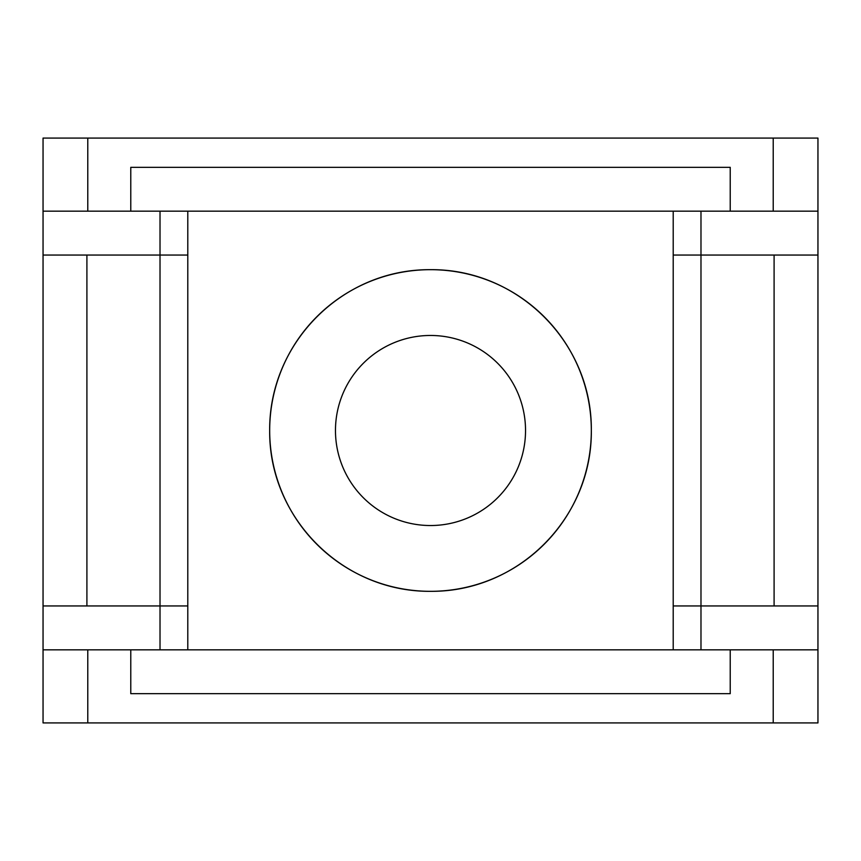 <?xml version="1.0" encoding="UTF-8"?>
<svg xmlns="http://www.w3.org/2000/svg" width="861" height="861" viewBox="0 0 861 861"><rect width="100%" height="100%" fill="white"/><g stroke="black" fill="none" stroke-linecap="round" stroke-linejoin="round"><path stroke-width="1.29" d="M730.225 211.16L730.225 167.325L130.775 167.325L130.775 211.16M130.775 649.84L130.775 693.675L730.225 693.675L730.225 649.84M87.779 722.917L817.95 722.917L817.95 138.083L43.05 138.083L43.05 722.917L87.779 722.917L87.779 649.84M187.795 649.84L160.017 649.84L160.017 605.95L187.795 605.95L187.795 649.84L673.205 649.84L673.205 211.16L43.05 211.16M430.5 269.676C518.365 268.89 592.034 342.958 591.324 430.07C592.379 517.924 518.58 591.83 431.017 591.324C342.861 592.314 269.03 518.322 269.676 430.963C268.75 343.13 342.183 268.987 430.5 269.676A160.824 160.824 0 0 0 269.676 430.5A160.824 160.824 0 0 0 430.5 591.324A160.824 160.824 0 0 0 591.324 430.5A160.824 160.824 0 0 0 430.5 269.676M430.5 525.533A95.033 95.033 0 0 0 525.533 430.5A95.033 95.033 0 0 0 430.5 335.467A95.033 95.033 0 0 0 335.467 430.5A95.033 95.033 0 0 0 430.5 525.533M773.221 722.917L773.221 649.84M773.221 211.16L773.221 138.083M87.779 211.16L87.779 138.083M187.795 605.95L187.795 211.16M187.795 255.05L43.05 255.05M817.95 605.95L673.205 605.95M817.95 649.84L673.205 649.84M817.95 255.05L673.205 255.05M817.95 211.16L673.205 211.16M86.907 605.95L86.907 255.05M774.093 605.95L774.093 255.05M160.017 211.16L160.017 605.95L43.05 605.95M160.017 649.84L43.05 649.84M700.983 649.84L700.983 211.16"/></g></svg>
